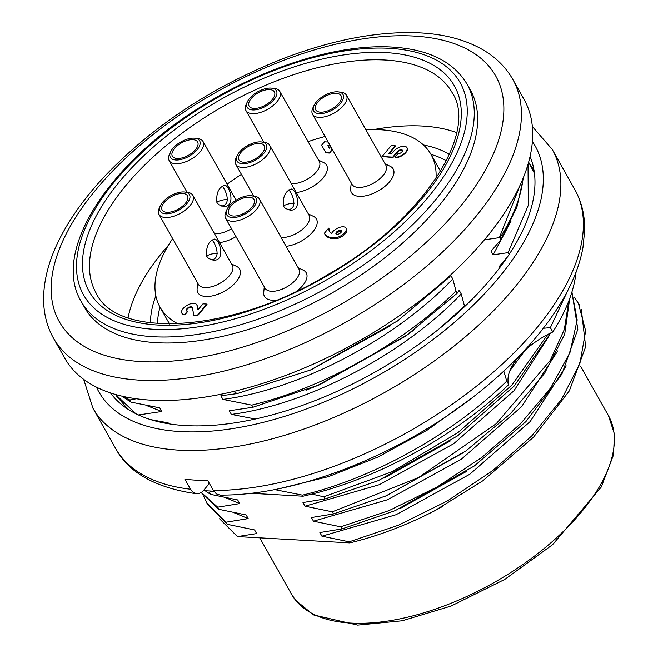 <?xml version="1.0" encoding="UTF-8"?>
<svg xmlns="http://www.w3.org/2000/svg" width="658" height="658" viewBox="0 0 658 658"><rect width="100%" height="100%" fill="white"/><g stroke="black" fill="none" stroke-linecap="round" stroke-linejoin="round"><path stroke-width="0.99" d="M64.772 358.232A263.595 129.478 -29.4 0 0 357.977 341.634A263.595 129.478 -29.4 0 0 524.064 99.432L512.796 79.429A263.595 129.478 150.6 0 1 346.708 321.63A263.595 129.478 150.6 0 1 53.504 338.228L64.772 358.232M84.611 307.516A221.417 108.767 -29.4 0 0 330.9 293.583A221.417 108.767 -29.4 0 0 470.412 90.13L467.032 84.125A221.417 108.767 150.6 0 1 327.519 287.579A221.417 108.767 150.6 0 1 81.23 301.52L84.611 307.516M456.66 132.636A204.284 100.345 -29.4 0 0 422.485 126.048A204.284 100.345 -29.4 0 0 373.876 129.552M168.333 245.368A204.284 100.345 -29.4 0 0 128.096 317.773M196.882 305.024A9.467 4.647 150.6 0 1 197.005 305.222A9.467 4.647 150.6 0 1 197.211 305.699L198.074 309.704M206.793 304.054L207.015 304.448L197.696 315.585L193.888 315.371L192.309 307.541A4.293 2.114 -29.4 0 0 192.251 307.418A4.293 2.114 -29.4 0 0 191.075 306.76A3.298 1.62 -29.4 0 0 187.612 308.084A3.298 1.62 -29.4 0 0 186.411 310.518A3.298 1.62 -29.4 0 0 187.489 311.045L184.627 314.466A8.57 4.211 150.6 0 1 181.822 313.109A8.57 4.211 150.6 0 1 184.931 306.784A8.57 4.211 150.6 0 1 193.946 303.33A9.467 4.647 150.6 0 1 196.783 304.819A9.467 4.647 150.6 0 1 196.981 305.296L197.968 309.836L202.985 303.84L206.793 304.054L197.466 315.19L193.658 314.976M192.325 307.615A4.293 2.114 -29.4 0 0 191.305 307.154A3.298 1.62 -29.4 0 0 188.015 308.347A3.298 1.62 -29.4 0 0 186.551 310.699M187.489 311.045L187.719 311.44L184.849 314.869A8.57 4.211 150.6 0 1 182.044 313.504A8.57 4.211 150.6 0 1 181.945 313.298M286.09 246.314A23.984 11.786 -29.4 0 0 311.982 232.8A23.984 11.786 -29.4 0 0 313.422 216.35L308.331 213.916M264.277 286.806L263.718 292.423A23.984 11.786 -29.4 0 0 272.313 300.221A23.984 11.786 -29.4 0 0 276.524 300.04M297.194 290.852A23.984 11.786 -29.4 0 0 303.239 270.15L298.148 267.716M219.492 242.58A23.984 11.786 -29.4 0 0 236 236.625M436.015 178.433A155.518 76.394 -29.4 0 0 431.031 154.482A155.518 76.394 -29.4 0 0 365.873 129.725M325.052 136.486A155.518 76.394 -29.4 0 0 308.117 141.667M241.404 174.337A155.518 76.394 -29.4 0 0 227.092 184.199M172.635 238.615A155.518 76.394 -29.4 0 0 160.05 307.171A155.518 76.394 -29.4 0 0 177.956 323.843M197.68 283.072L197.129 288.689A23.984 11.786 -29.4 0 0 205.715 296.487A23.984 11.786 -29.4 0 0 233.755 284.363A23.984 11.786 -29.4 0 0 236.641 266.416L231.55 263.981M351.232 182.94L350.673 188.558A23.984 11.786 -29.4 0 0 359.268 196.355A23.984 11.786 -29.4 0 0 387.307 184.232A23.984 11.786 -29.4 0 0 390.194 166.285L385.103 163.85M296.264 192.514A23.984 11.786 -29.4 0 0 322.165 179.001A23.984 11.786 -29.4 0 0 323.596 162.551L318.505 160.116M332.454 149.621L329.568 153.075L325.949 152.87L321.836 145.648L321.614 145.245L324.484 141.815L328.178 142.029M407.063 147.836A8.439 4.145 150.6 0 1 407.187 148.034A8.439 4.145 150.6 0 1 404.127 154.26A8.439 4.145 150.6 0 1 395.252 157.657L395.022 157.254L397.893 153.824A3.167 1.555 -29.4 0 0 401.224 152.557A3.167 1.555 -29.4 0 0 402.375 150.221A3.167 1.555 -29.4 0 0 400.154 149.868A3.167 1.555 -29.4 0 0 397.333 151.644L392.744 157.13L382.084 156.53L391.271 145.566L395.261 145.788L388.812 153.495L391.806 153.487L393.525 151.43A8.439 4.145 150.6 0 1 401.043 146.701A8.439 4.145 150.6 0 1 406.965 147.631A8.439 4.145 150.6 0 1 403.905 153.857A8.439 4.145 150.6 0 1 395.022 157.254M402.457 150.435A3.167 1.555 -29.4 0 0 397.555 152.047L392.966 157.525L382.084 156.53M395.261 145.788L395.491 146.191L389.371 153.495M324.937 234.273A26.032 12.79 -29.4 0 0 325.101 234.593A26.032 12.79 -29.4 0 0 334.716 238.764A8.439 4.145 -29.4 0 0 343.566 235.342A8.439 4.145 -29.4 0 0 346.601 229.14L346.034 228.137A8.439 4.145 -29.4 0 0 339.034 227.561A8.439 4.145 -29.4 0 0 331.55 233.491A24.05 11.811 150.6 0 1 329.461 231.312A24.05 11.811 150.6 0 1 328.671 228.129L324.369 233.269A26.032 12.79 -29.4 0 0 324.542 233.59A26.032 12.79 -29.4 0 0 334.149 237.768A8.439 4.145 -29.4 0 0 343.007 234.347A8.439 4.145 -29.4 0 0 346.034 228.137M329.765 231.797A24.05 11.811 150.6 0 1 329.239 229.132L328.671 228.129M159.006 214.426L198.469 284.462A19.444 9.549 -29.4 0 0 204.819 287.554A19.444 9.549 -29.4 0 0 225.283 279.724A19.444 9.549 -29.4 0 0 232.34 265.371L192.876 195.344A19.444 9.549 150.6 0 1 180.629 213.2A19.444 9.549 150.6 0 1 159.006 214.426A19.444 9.549 150.6 0 1 159.31 208.076L160.437 205.641A16.804 8.258 -29.4 0 0 168.16 213.735A16.804 8.258 -29.4 0 0 187.538 202.812A16.804 8.258 -29.4 0 0 184.618 192.013A16.804 8.258 -29.4 0 0 179.379 192.358A16.804 8.258 -29.4 0 0 160.437 205.641M214.5 233.713A19.444 9.549 -29.4 0 0 215.001 233.755A19.444 9.549 -29.4 0 0 231.534 228.696M291.272 183.648A19.444 9.549 -29.4 0 0 291.782 183.689A19.444 9.549 -29.4 0 0 312.246 175.859A19.444 9.549 -29.4 0 0 319.294 161.506L279.831 91.478A19.444 9.549 150.6 0 1 267.584 109.335A19.444 9.549 150.6 0 1 245.96 110.56A19.444 9.549 150.6 0 1 246.133 104.49A19.444 9.549 150.6 0 1 246.265 104.211L247.392 101.776A16.804 8.258 -29.4 0 0 247.285 102.023A16.804 8.258 -29.4 0 0 255.329 109.845A16.804 8.258 -29.4 0 0 274.559 98.865A16.804 8.258 -29.4 0 0 271.573 88.147A16.804 8.258 -29.4 0 0 247.392 101.776M281.098 237.456A19.444 9.549 -29.4 0 0 281.599 237.489A19.444 9.549 -29.4 0 0 302.063 229.658A19.444 9.549 -29.4 0 0 309.112 215.306L269.648 145.278A19.444 9.549 150.6 0 1 257.401 163.135A19.444 9.549 150.6 0 1 235.778 164.36A19.444 9.549 150.6 0 1 236.082 158.01L237.209 155.576A16.804 8.258 -29.4 0 0 244.932 163.669A16.804 8.258 -29.4 0 0 264.31 152.746A16.804 8.258 -29.4 0 0 261.391 141.947A16.804 8.258 -29.4 0 0 256.159 142.292A16.804 8.258 -29.4 0 0 237.209 155.576M312.55 114.295L352.014 184.33A19.444 9.549 -29.4 0 0 358.371 187.423A19.444 9.549 -29.4 0 0 378.835 179.593A19.444 9.549 -29.4 0 0 385.884 165.24L346.429 95.213A19.444 9.549 150.6 0 1 334.174 113.069A19.444 9.549 150.6 0 1 312.55 114.295A19.444 9.549 150.6 0 1 312.731 108.225A19.444 9.549 150.6 0 1 312.863 107.945L313.989 105.51A16.804 8.258 -29.4 0 0 313.874 105.757A16.804 8.258 -29.4 0 0 321.926 113.579A16.804 8.258 -29.4 0 0 341.157 102.599A16.804 8.258 -29.4 0 0 338.163 91.881A16.804 8.258 -29.4 0 0 313.989 105.51M225.595 218.16L265.059 288.196A19.444 9.549 -29.4 0 0 271.417 291.288A19.444 9.549 -29.4 0 0 291.881 283.458A19.444 9.549 -29.4 0 0 298.929 269.114L259.466 199.078A19.444 9.549 150.6 0 1 247.219 216.934A19.444 9.549 150.6 0 1 225.595 218.16A19.444 9.549 150.6 0 1 225.776 212.09A19.444 9.549 150.6 0 1 225.9 211.81L227.035 209.376A16.804 8.258 -29.4 0 0 226.92 209.622A16.804 8.258 -29.4 0 0 234.972 217.444A16.804 8.258 -29.4 0 0 254.202 206.464A16.804 8.258 -29.4 0 0 251.208 195.747A16.804 8.258 -29.4 0 0 227.035 209.376M330.267 145.731L327.89 145.599L329.313 148.19L330.711 146.52M330.489 146.134L327.89 145.599M332.232 149.218L329.337 152.672L325.726 152.475L321.614 145.245M328.12 145.994L329.313 148.182M334.716 238.764L334.149 237.768M340.466 230.226A3.167 1.555 150.6 0 1 341.502 230.728A3.167 1.555 150.6 0 1 339.503 233.639A3.167 1.555 150.6 0 1 335.983 233.837A3.167 1.555 150.6 0 1 337.135 231.501A3.167 1.555 150.6 0 1 340.466 230.226M336.46 234.223A3.167 1.555 150.6 0 1 338.171 232.159A3.167 1.555 150.6 0 1 341.025 231.229A3.167 1.555 150.6 0 1 341.584 231.336M194.793 138.213L197.466 138.509A19.444 9.549 150.6 0 1 203.059 141.544A19.444 9.549 150.6 0 1 190.804 159.401A19.444 9.549 150.6 0 1 169.18 160.626A19.444 9.549 150.6 0 1 169.493 154.276L170.619 151.842A16.804 8.258 -29.4 0 0 178.343 159.935A16.804 8.258 -29.4 0 0 197.721 149.012A16.804 8.258 -29.4 0 0 194.793 138.213A16.804 8.258 -29.4 0 0 189.562 138.558A16.804 8.258 -29.4 0 0 170.619 151.842M216.967 202.606L218.818 204.712L223.366 206.349C236.271 207.681 229.955 184.947 224.551 185.293C218.53 187.555 216.005 193.329 216.967 202.606M188.936 140.006A14.501 7.123 150.6 0 1 197.622 141.964A14.501 7.123 150.6 0 1 188.484 155.288A14.501 7.123 150.6 0 1 172.363 156.201A14.501 7.123 150.6 0 1 175.892 147.03A14.501 7.123 150.6 0 1 188.936 140.006M227.413 199.736A14.501 7.123 -29.4 0 0 222.749 200.016A14.501 7.123 -29.4 0 0 216.729 202.138M221.475 206.028C231.723 204.877 225.957 190.17 222.239 186.132M338.163 91.881L340.828 92.178A19.444 9.549 150.6 0 1 346.429 95.213M315.865 105.346A14.501 7.123 150.6 0 1 328.597 94.785A14.501 7.123 150.6 0 1 340.992 95.632A14.501 7.123 150.6 0 1 331.854 108.957A14.501 7.123 150.6 0 1 315.733 109.87A14.501 7.123 150.6 0 1 315.865 105.346M251.208 195.747L253.873 196.043A19.444 9.549 150.6 0 1 259.466 199.078M228.91 209.211A14.501 7.123 150.6 0 1 241.642 198.65A14.501 7.123 150.6 0 1 254.037 199.497A14.501 7.123 150.6 0 1 244.899 212.822A14.501 7.123 150.6 0 1 228.778 213.735A14.501 7.123 150.6 0 1 228.91 209.211M217.23 253.536A14.501 7.123 -29.4 0 0 212.567 253.815A14.501 7.123 -29.4 0 0 206.546 255.937M178.754 193.806A14.501 7.123 150.6 0 1 187.44 195.763A14.501 7.123 150.6 0 1 178.31 209.088A14.501 7.123 150.6 0 1 162.181 210.001A14.501 7.123 150.6 0 1 165.709 200.83A14.501 7.123 150.6 0 1 178.754 193.806M211.3 259.828C221.54 258.676 215.775 243.97 212.065 239.931M206.785 256.406L208.644 258.512L213.192 260.149C226.089 261.481 219.78 238.747 214.368 239.093C208.347 241.354 205.822 247.128 206.785 256.406M184.618 192.013L187.283 192.309A19.444 9.549 150.6 0 1 192.876 195.344M294.003 203.47A14.501 7.123 -29.4 0 0 289.347 203.75A14.501 7.123 -29.4 0 0 283.327 205.872M255.526 143.74A14.501 7.123 150.6 0 1 264.22 145.698A14.501 7.123 150.6 0 1 255.082 159.022A14.501 7.123 150.6 0 1 238.953 159.935A14.501 7.123 150.6 0 1 242.489 150.764A14.501 7.123 150.6 0 1 255.526 143.74M288.072 209.762C298.321 208.611 292.547 193.904 288.837 189.866M283.565 206.341L285.416 208.446L289.964 210.083C302.861 211.415 296.552 188.681 291.149 189.027C285.128 191.289 282.595 197.063 283.565 206.341M261.391 141.947L264.055 142.243A19.444 9.549 150.6 0 1 269.648 145.278M249.267 101.612A14.501 7.123 150.6 0 1 261.999 91.051A14.501 7.123 150.6 0 1 274.394 91.898A14.501 7.123 150.6 0 1 265.264 105.222A14.501 7.123 150.6 0 1 249.135 106.135A14.501 7.123 150.6 0 1 249.267 101.612M271.573 88.147L274.238 88.443A19.444 9.549 150.6 0 1 279.831 91.478M207.936 504.809L227.323 524.327L254.597 529.953L256.645 533.597L237.448 536.591L219.525 518.767M581.318 309.408L585.661 346.758L569.343 390.868L533.531 437.183L482.808 480.809L434.132 511.077L442.266 506.652M434.132 511.077A210.873 103.586 -29.4 0 1 349.801 542.891L349.201 541.822L398.509 525.191L447.481 500.878L492.875 470.47L531.738 435.933L561.554 399.34L579.871 363.611L585.661 330.941L578.423 303.404L574.286 297.079M349.201 541.822L321.935 536.196L396.034 514.737L469.787 474.254L530.175 421.548L566.217 365.873M571.934 291.946L577.823 329.288L561.916 374.048L525.915 421.581L474.352 465.963L395.261 510.616L341.954 528.95L319.887 532.552L321.935 536.196M466.497 471.457L400.467 508.33M341.954 528.95L340.745 526.819L389.133 510.567L437.257 486.895L482.043 457.277L520.684 423.587L550.804 387.726L569.984 352.466L577.189 319.928L571.884 292.119M340.745 526.819L313.479 521.194L387.529 499.759L461.2 459.333L521.654 406.619L557.721 350.961M569.696 298.6L564.712 334.149L544.487 373.497L510.444 413.693L465.897 450.96L386.805 495.614L333.499 513.947L311.431 517.55L313.479 521.194M463.668 452.548L385.53 496.157M333.499 513.947L332.298 511.817L418.48 477.626L496.272 423.67L550.277 360.354L564.342 329.461L568.759 301.084M332.298 511.817L305.032 506.191L379.452 484.658L453.732 443.689L514.046 390.679L549.866 334.651M550.639 333.022L514.235 385.966L457.524 435.9L378.301 480.644L325.044 498.945L302.976 502.548L305.032 506.191M450.278 440.983L383.959 478.16M213.817 491.23L209.219 492.184L210.42 494.322L205.074 490.72M210.42 494.322L237.686 499.948L239.734 503.592L217.666 507.186L201.356 492.488M225.727 497.736L239.734 503.592M217.666 507.186L218.875 509.325L201.175 492.612M218.875 509.325L246.141 514.951L248.189 518.594L226.122 522.189L206.735 502.671L203.676 496.107M234.001 512.705L248.189 518.594M227.323 524.327L226.122 522.189M349.801 542.891L237.448 536.591M547.686 334.511L511.924 385.053L457.812 432.709L392.267 471.638L323.843 496.815L311.9 494.1M509.925 370.643L525.454 349.933M220.159 495.104L216.35 493.878L213.373 490.506A263.595 129.478 -29.4 0 0 485.028 379.247A263.595 129.478 -29.4 0 0 574.779 189.446C581.631 201.743 584.929 215.421 584.674 230.489L582.955 247.614C580.052 263.521 573.875 279.897 564.441 296.725C544.199 332.298 513.265 366.119 471.654 398.189C396.494 456.372 295.187 495.754 220.282 495.104M213.373 490.506L207.739 480.505A263.595 129.478 -29.4 0 1 184.906 479.23L190.54 489.231L192.802 492.052L196.594 493.78L198.675 493.681L201.628 492.299L203.363 490.646L208.389 484.633L208.611 482.051M110.495 392.925A241.19 118.473 -29.4 0 0 375.118 372.05A241.19 118.473 -29.4 0 0 530.06 156.514M323.843 496.815L325.044 498.945M110.914 393.065A241.19 118.473 -29.4 0 0 111.26 393.961M530.545 157.706A241.19 118.473 -29.4 0 0 529.961 156.949M220.874 395.762L222.922 399.398C298.526 389.733 394.94 339.849 452.786 278.951L450.73 275.307L449.315 277.273L397.506 320.923L310.37 370.051L237.151 393.616L220.874 395.762M390.877 325.578L311.695 369.475M452.786 278.951L456.035 291.091C402.326 343.986 322.659 388.236 251.71 405.131L222.922 399.398M456.035 291.091L457.236 293.213L406.817 335.161L318.061 385.226L252.911 407.269L251.71 405.131M255.312 419.031L231.377 414.4L229.321 410.765L252.911 407.269M457.236 293.213L459.185 290.31L461.233 293.953L464.49 306.093L439.437 328.622M414.425 329.625L405.089 336.501L320.158 384.478L305.995 390.243M231.377 414.4C307.089 404.81 403.354 354.678 461.233 293.953M280.538 488.384L328.564 476.614L378.506 456.825L427.371 430.036L471.786 398.082M503.798 371.137L506.759 381.097C453.041 434 373.382 478.251 302.433 495.145L274.633 489.577M302.433 495.145L303.034 496.214L250.706 493.278M576.063 272.042A237.234 116.532 150.6 0 1 552.81 331.994A55.354 27.192 -29.4 0 0 508.741 384.626A237.234 116.532 150.6 0 1 303.034 496.214M508.741 384.626L506.759 381.097M136.313 398.773L129.741 399.998L124.296 396.675M129.741 399.998L130.942 402.128L121.788 396.108M130.942 402.128L159.738 407.861L161.786 411.505L138.196 414.992M146.282 405.443L161.786 411.505M115.594 394.504L135.597 413.495M127.833 409.136L116.343 395.795M150.55 419.59L168.193 422.864L168.719 423.801M213.801 491.213L203.38 490.629M552.81 331.994L550.359 327.651L567.92 290.244M550.359 327.651L543.385 328.276M529.929 164.204A237.234 116.532 150.6 0 1 533.219 169.377A237.234 116.532 150.6 0 1 534.14 171.08M529.731 163.875L534.23 171.631M534.461 173.358L528.637 162.156M517.969 239.775L519.425 236.206M507.705 256.571L499.537 266.169L500.121 267.197M509.078 254.383L508.091 252.639L528.308 205.304L528.02 164.303M508.091 252.639L493.13 254.802L511.036 221.146M523.612 176.994L516.884 207.212L500.837 239.759L491.082 251.167L493.13 254.802M523.052 178.376A237.234 116.532 150.6 0 1 499.833 237.982L500.837 239.759M520.256 184.824L499.364 237.645L484.683 239.8M449.315 277.273L448.962 276.483M233.713 391.444L237.151 393.616M499.364 237.645L499.833 237.982M160.001 307.089A172.651 84.808 -29.4 0 0 157.517 323.58M446.379 160.815A172.651 84.808 -29.4 0 0 430.99 154.4M150.485 322.881A177.923 87.399 150.6 0 1 155.847 295.804M413.775 36.058A250.41 123.005 -29.4 0 0 52.837 271.433A250.41 123.005 -29.4 0 0 365.914 288.985A250.41 123.005 -29.4 0 0 413.775 36.058M389.495 48.33A216.145 106.177 -29.4 0 0 77.948 251.496A216.145 106.177 -29.4 0 0 348.181 266.646A216.145 106.177 -29.4 0 0 389.495 48.33M385.909 52.615A209.557 102.936 150.6 0 1 345.853 264.277A209.557 102.936 150.6 0 1 83.862 249.579A209.557 102.936 150.6 0 1 385.909 52.615M96.15 293.106C116.77 339.034 231.55 333.392 328.309 274.328C422.551 221.121 479.032 132.143 452.104 92.539A204.284 100.345 -29.4 0 0 385.292 60.043A204.284 100.345 -29.4 0 0 170.29 142.26A204.284 100.345 -29.4 0 0 96.126 293.057M423.489 144.999A177.923 87.399 150.6 0 1 449.422 154.433M291.478 594.116A181.879 89.34 -29.4 0 0 493.771 582.733A181.879 89.34 -29.4 0 0 608.411 415.585L580.726 366.448M96.455 387.159A250.41 123.005 -29.4 0 0 377.347 375.998A250.41 123.005 -29.4 0 0 532.396 141.519M83.665 379.353L92.951 408.24A263.595 129.478 -29.4 0 0 386.156 391.642A263.595 129.478 -29.4 0 0 552.243 149.44L532.338 126.533M196.471 493.763C155.494 487.849 128.507 472.674 115.487 448.238A263.595 129.478 -29.4 0 0 190.54 489.231M512.796 79.429C506.224 67.897 496.955 58.43 484.987 51.02C467.394 40.319 445.787 34.282 420.149 32.9C378.514 30.926 332.438 39.653 281.912 59.08C211.012 87.35 151.521 126.846 103.446 177.561C85.573 196.882 71.483 216.309 61.194 235.835C49.457 258.076 43.593 279.321 43.601 299.571C43.716 313.71 47.014 326.598 53.504 338.228M467.032 84.125C453.551 61.613 428.555 49.26 392.045 47.063C338.64 43.699 265.158 66.524 203.042 105.428C108.734 162.871 51.135 251.71 81.23 301.52M440.531 171.335L431.031 154.482M169.55 324.024L160.05 307.171M325.101 234.593L324.542 233.59M169.18 160.626L187.02 192.284M203.059 141.544L236.09 200.172M235.778 164.36L253.618 196.018M245.96 110.56L263.792 142.218M259.77 537.841L291.502 594.158L295.516 600.17L313.512 614.917L357.672 625.1L402.235 620.782L451.117 606.051L504.809 579.394L552.555 544.709L601.248 487.068L613.569 454.777L614.399 433.869L608.411 415.585M579.608 305.394L578.407 303.264M207.944 504.933L206.744 502.802M574.779 189.446L552.243 149.44M115.487 448.238L92.951 408.24M407.014 335.218L405.172 336.534M318.003 385.432L320.076 384.543M532.659 168.382L531.458 166.252M397.753 320.791L396.725 321.532M310.387 370.076L311.629 369.541"/></g></svg>
